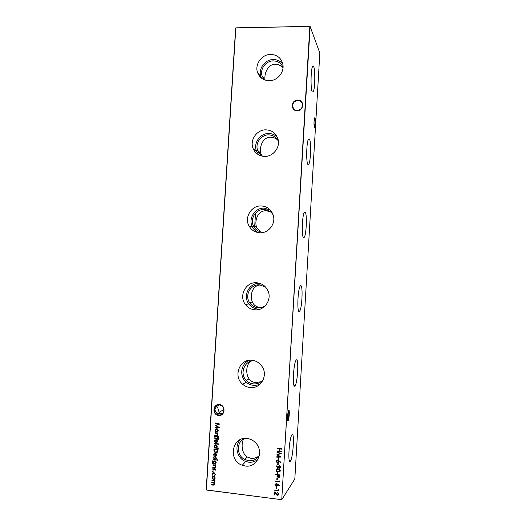 <?xml version="1.0" encoding="UTF-8"?>
<svg xmlns="http://www.w3.org/2000/svg" width="526" height="526" viewBox="0 0 526 526"><rect width="100%" height="100%" fill="white"/><g stroke="black" fill="none" stroke-linecap="round" stroke-linejoin="round"><path stroke-width="0.79" d="M312.201 91.886L313.233 91.958C315.021 89.216 315.383 70.155 313.693 66.631C313.338 65.796 312.97 65.73 312.589 66.44C310.761 69.281 310.478 89.006 312.201 91.886M307.92 164.474L308.834 164.178C310.794 161.14 311.274 141.362 309.42 139.002L308.42 139.232C306.421 142.362 306.033 162.79 307.92 164.474M303.594 237.693L304.363 237.167C306.513 233.8 307.138 213.069 305.113 211.998L304.252 212.511C302.069 215.956 301.529 237.325 303.594 237.693M299.235 311.543L299.833 310.938C302.174 307.23 302.989 285.27 300.767 285.625L300.07 286.269C297.696 290.043 296.96 312.641 299.235 311.543M294.836 386.038L295.231 385.519C297.769 381.462 298.827 357.943 296.381 359.896L295.882 360.514C293.317 364.61 292.338 388.773 294.836 386.038M290.398 461.19L290.569 460.914C293.291 456.515 294.639 431.09 291.956 434.818L291.68 435.239C288.938 439.651 287.65 465.747 290.398 461.19M297.151 110.743C290.299 110.947 290.97 99.782 297.788 100.065C304.653 99.828 303.989 111.045 297.151 110.743M297.828 100.551C294.126 101.097 292.423 103.208 292.712 106.883C293.376 109.112 294.882 110.302 297.236 110.46C300.885 109.954 302.601 107.876 302.384 104.233C301.746 101.939 300.228 100.709 297.828 100.551M218.625 415.435C211.939 415.014 212.662 403.652 219.316 404.573C226.016 404.961 225.299 416.382 218.625 415.435M219.395 404.902C214.667 404.192 212.313 411.365 216.39 414.061L218.757 414.981C223.372 415.691 225.825 408.774 221.952 405.96L219.395 404.902M315.357 123.801L314.68 127.562C314.114 127.45 313.904 125.385 314.035 121.361L314.528 117.962C315.205 117.153 315.482 119.1 315.357 123.801M314.311 127.22L314.962 123.715C315.094 120.605 314.949 118.685 314.535 117.949M289.261 414.501C289.011 417.881 288.59 420.018 287.998 420.918C287.452 421.155 287.249 419.636 287.393 416.362L288.34 410.53C289.09 409.136 289.399 410.458 289.261 414.501M287.544 420.55L288.813 414.534L288.458 410.247M215.127 408.176L214.976 409.241M218.448 404.902L217.698 407.446L219.132 412.377L220.808 413.699L217.784 413.199C215.818 412.206 214.884 410.819 214.983 409.031L217.284 405.184M222.353 413.771L220.808 413.699L222.774 413.324M270.745 54.402C261.863 54.204 254.485 64.409 257.569 72.562C259.614 77.736 263.467 80.458 269.121 80.728C277.301 80.958 284.605 72.226 282.843 64.264C281.226 58.038 277.195 54.75 270.745 54.402M282.817 64.106C280.457 61.108 277.32 59.589 273.415 59.537C264.972 59.326 257.957 69.018 260.896 76.763L261.442 78.091M283.047 67.407C281.2 63.232 277.965 61.062 273.329 60.898C266.011 60.72 259.798 68.919 262.027 75.777L264.183 79.735M283.008 67.946C280.897 65.572 278.3 64.323 275.23 64.192C267.649 64.271 264.039 73.798 265.025 80.057M266.097 129.843C256.813 129.389 249.344 140.376 253.197 148.746C255.419 153.513 259.173 156.064 264.46 156.4C272.895 156.853 280.312 147.694 278.103 139.489C276.301 133.505 272.297 130.29 266.097 129.843M277.327 137.187C275.019 134.834 272.198 133.611 268.871 133.512C260.041 133.071 252.947 143.499 256.616 151.462L258.864 154.966M278.405 141.376C276.498 137.299 273.29 135.136 268.786 134.886C261.166 134.518 254.867 143.269 257.648 150.324C258.641 153.007 260.396 154.986 262.921 156.275M277.748 140.061C275.736 138.253 273.402 137.286 270.752 137.154C262.744 137.023 259.193 146.892 260.764 153.329L261.81 155.643M261.402 205.955C251.54 205.212 244.025 217.409 249.028 225.963C251.415 230.118 254.985 232.387 259.752 232.755C268.562 233.465 276.111 223.616 273.218 215.134C271.192 209.532 267.254 206.475 261.402 205.955M270.226 209.953L264.282 208.145C254.906 207.428 247.759 219.007 252.526 227.14C253.9 229.665 255.899 231.499 258.509 232.643M273.139 214.891C271.061 211.577 268.076 209.789 264.197 209.532C256.149 208.927 249.778 218.553 253.394 225.805C255.34 229.711 258.476 231.841 262.803 232.203L264.21 232.176M270.443 211.807L266.241 210.755C257.825 210.38 254.374 220.394 256.51 227.212L260.186 231.762M256.668 282.764C245.912 281.647 238.482 295.849 245.32 304.416C247.779 307.651 251.007 309.446 255.005 309.807C264.387 310.82 272.06 299.807 268.056 291.01C265.775 286.052 261.974 283.304 256.668 282.764M260.225 283.488L259.653 283.442C249.429 282.377 242.374 295.868 248.87 303.995C251.211 307.066 254.282 308.775 258.075 309.117L260.265 309.071M265.597 287.097L259.568 284.842C250.856 283.948 244.485 295.02 249.449 302.391C251.52 305.586 254.426 307.355 258.161 307.717C260.916 307.868 263.401 307.105 265.63 305.435M260.784 284.98C252.395 284.947 249.528 295.323 252.48 302.272C253.828 305.284 256.438 307.039 260.304 307.546M251.895 360.271C239.619 358.64 232.808 376.438 242.683 384.296C244.879 386.183 247.391 387.267 250.212 387.557C260.567 388.984 268.267 375.788 262.27 366.806C259.778 362.94 256.32 360.757 251.895 360.271M249.258 360.317C240.816 363.512 239.034 376.379 246.24 382.218C248.331 384.013 250.711 385.039 253.394 385.315C255.925 385.525 258.299 385.012 260.508 383.77M254.63 360.797C244.899 359.771 239.093 373.309 246.24 380.311C248.246 382.402 250.659 383.599 253.479 383.895C257.641 384.138 260.968 382.553 263.454 379.147M251.211 361.145C246.24 363.505 245.28 373.618 249.068 378.845C250.56 380.982 252.776 382.251 255.695 382.639L261.021 381.725M247.075 438.48C232.065 436.146 227.679 460.506 242.262 465.26L245.379 466.016C257.576 468.081 264.644 450.447 254.926 442.149C252.651 440.052 250.034 438.829 247.075 438.48M240.507 439.526C233.945 445.693 236.97 458.554 245.708 461.473L248.673 462.19C252.25 462.538 255.38 461.539 258.069 459.178M244.399 438.474C236.24 441.991 236.43 455.483 244.721 459.494L248.759 460.763C253.414 461.092 256.951 459.237 259.377 455.2M243.873 438.75C240.875 442.931 241.565 453.583 247.213 457.002L251.053 458.402C253.959 458.613 256.589 457.791 258.937 455.937M281.785 499.7L294.823 478.943L319.828 53.054L310.143 26.55L281.752 499.509L309.853 26.451L235.832 27.852L206.343 490.015L281.785 499.7L206.172 489.916L235.655 27.95L309.906 26.3M215.739 469.488L215.252 470.251L214.983 468.988L213.424 470.093L212.616 469.054L213.083 468.199L213.319 469.665L214.996 468.594L215.739 469.488M215.515 463.781L216.015 464.228L212.701 463.728L211.932 462.137L212.991 460.631L212.307 462.144L212.859 463.399L213.602 463.557L213.102 462.222L214.726 460.776L216.173 462.591L215.515 463.781M217.264 459.671L217.218 460.395L217.264 459.671M213.898 454.681L214.266 456.246L213.53 454.688L215.18 453.274L216.166 453.754L216.653 455.056L215.976 456.259L214.904 456.483L215.088 453.655L213.898 454.681M218.277 447.974L218.251 448.362L214.01 447.882L214.562 447.554L214.069 446.199L215.739 444.726L216.317 444.911L217.192 446.561L216.469 447.771L218.277 447.974M217.093 440.117L217.521 441.38L216.942 442.524L215.246 442.642L214.398 441.031L216.048 439.565L217.093 440.117M218.731 436.567L218.685 437.284L218.731 436.567M218.901 438.954L218.402 439.374L218.402 438.684L217.639 438.572L217.6 439.236L217.231 439.19L217.271 438.526L214.628 438.237L214.647 437.849L217.297 438.138L217.698 437.737L217.665 438.178L218.632 438.355L218.901 438.954M278.136 457.863L278.576 457.909L278.471 459.612L278.03 459.56L278.136 457.863M277.807 463.301L278.247 463.353L278.149 465.05L277.708 465.004L277.807 463.301M275.854 470.04C276.209 468.962 276.992 468.561 278.201 468.824L279.681 469.271L280.371 470.573C280.023 471.664 279.24 472.085 278.017 471.835L276.623 471.414L275.854 470.04L276.137 469.31M275.703 474.413L280.003 474.925L279.825 476.793L278.201 477.358L277.649 476.497L277.662 475.05L275.683 474.814L275.703 474.413M215.568 423.404L215.594 423.016L219.684 424.015L216.179 425.495L219.454 427.691L215.285 427.829L215.312 427.434L218.31 427.336L215.436 425.468L218.52 424.127L215.568 423.404L215.66 423.029M278.675 489.706L279.056 490.843L274.75 490.311L274.776 489.916L278.635 490.39L278.675 489.706M277.59 484.117L279.47 485.676L279.221 485.958L277.55 484.571L276.216 486.195L275.755 486.063L274.98 484.65L276.367 483.473L277.59 484.117M276.939 477.818L277.386 477.871L277.281 479.574L276.84 479.521L276.939 477.818M214.759 476.918L215.187 478.187L214.615 479.331L213.155 479.554L212.057 477.805L213.72 476.352L214.759 476.918M277.268 448.31L281.561 448.783L281.535 449.178L279.773 448.987L279.641 451.249L281.403 451.446L281.377 451.841L277.084 451.361L277.11 450.966L279.201 451.196L279.332 448.934L277.241 448.704L277.268 448.31M211.958 480.231L214.983 480.6L214.43 480.928L214.937 482.092L214.141 483.013L214.799 484.268L213.293 485.169L211.656 484.965L211.682 484.577L213.319 484.781L214.437 484.157L213.707 483.092L211.794 482.796L211.82 482.401L213.359 482.592L214.569 481.98L213.832 480.909L211.932 480.619L211.958 480.231M215.423 474.419L214.621 475.787L215.055 474.347L213.957 472.848L212.668 474.058L212.905 475.576L212.3 474.011L213.95 472.453L215.423 474.419M279.207 480.836L279.582 481.967L275.282 481.454L275.308 481.053L279.168 481.52L279.207 480.836M276.413 486.682L276.854 486.734L276.755 488.437L276.308 488.384L276.413 486.682M278.53 494.045L277.623 492.5L278.971 494.124L277.228 495.203L275.039 492.961L274.914 495.025L274.473 494.973L274.651 491.961L277.327 494.828L278.576 493.973L277.596 492.895M218.073 431.747L218.047 432.135L215.035 431.813L215.581 431.478L215.088 430.13L216.758 428.651L217.429 428.887L218.211 430.478L217.514 431.688L218.073 431.747M277.281 472.144L277.721 472.197L277.623 473.9L277.182 473.847L277.281 472.144M277.938 467.713L276.091 466.128L276.321 465.832L277.991 467.266L279.345 465.589L279.957 465.812L280.575 467.154L279.175 468.37L276.137 466.062M278.984 460.737L280.864 462.282L280.614 462.558L278.951 461.197L277.61 462.821L276.978 462.584L276.38 461.289L277.767 460.099L278.984 460.737M277.005 452.669L277.031 452.268L281.292 453.333L277.649 454.812L281.068 457.087L276.735 457.193L276.761 456.792L279.871 456.719L276.88 454.78L280.075 453.432L277.005 452.669L277.077 452.281M214.746 436.297L217.764 436.626L217.738 437.014L214.726 436.685L214.746 436.297M214.976 432.701L217.994 433.023L217.422 433.352L217.948 434.621L216.344 435.633L214.799 435.469L214.825 435.081L216.936 435.265L217.58 434.509L217.028 433.444L214.95 433.089L214.976 432.701M214.299 443.392L218.533 443.865L218.507 444.253L214.273 443.78L214.299 443.392M213.865 450.223L213.95 448.882L218.08 449.349L218.027 450.223L217.79 451.584L215.739 452.662L214.93 452.426L213.865 450.223L214.016 448.888M216.456 458.139L215.976 458.902L215.706 457.64L214.148 458.751L213.332 457.719L213.799 456.864L214.016 458.317L215.713 457.252L216.456 458.139M213.28 459.376L216.304 459.724L216.278 460.118L213.26 459.763L213.28 459.376M212.938 464.767L215.962 465.122L215.39 465.444L215.91 466.726L214.306 467.726L212.767 467.548L212.787 467.154L214.897 467.358L215.548 466.615L214.851 465.457L212.918 465.155L212.938 464.767M212.846 470.862L213.168 471.263L212.8 471.585L212.478 471.184L212.846 470.862M281.541 449.119L279.773 448.987M281.384 451.775L277.084 451.361M277.13 451.308L277.149 450.973M279.332 448.934L279.201 451.196M279.378 448.875L277.241 448.704M277.294 448.645L277.314 448.316M214.963 480.915L214.43 480.928M214.68 482.743L214.266 482.986M214.549 484.9L211.656 484.965M214.26 484.617L214.437 484.157M214.503 484.091L213.78 483.019L211.794 482.796M214.398 482.434L214.569 481.98M214.641 481.915L213.904 480.843L211.932 480.619M214.68 479.265L213.51 479.633M213.582 479.567L212.057 477.805M212.129 477.74L212.57 476.707M214.483 478.91L214.884 478.075L214.056 476.747L212.839 476.99M213.53 479.245L214.818 478.141L213.688 476.74L212.432 477.851L213.53 479.245M214.97 475.543L214.621 475.787M214.693 475.721L214.529 475.386M214.674 475.261L215.055 474.347M215.127 474.281L213.957 472.848M214.029 472.782L213.122 473.091M212.958 475.497L212.3 474.011M212.373 473.946L212.879 472.769M277.287 479.502L276.84 479.521M276.893 479.456L276.985 477.825M279.589 481.895L275.282 481.454M279.247 480.869L279.168 481.52M279.267 485.886L277.55 484.571M277.373 485.662L276.216 486.195M276.262 486.129L274.98 484.65M275.032 484.584L275.243 483.92M276.978 485.406L276.683 483.887L275.617 484.176M276.216 485.794L277.13 484.9L276.328 483.867L275.42 484.729L276.216 485.794M276.755 488.358L276.308 488.384M276.36 488.312L276.459 486.688M279.056 490.765L274.75 490.311M278.721 489.739L278.635 490.39M278.793 494.742L277.61 495.308M277.656 495.229L275.039 492.961M274.92 494.946L274.473 494.973M274.526 494.894L274.697 492.007M278.405 494.493L278.576 493.973M219.684 424.048L216.179 425.495M219.454 427.645L215.285 427.829M215.358 427.776L215.377 427.434M215.436 425.468L218.31 427.336M215.64 423.358L218.52 424.127M218.053 432.076L215.035 431.813M215.108 431.761L215.127 431.432M215.088 430.13L215.581 431.478M215.16 430.084L215.811 428.868M217.363 431.373L217.909 430.393L217.31 429.177L216.008 429.216M216.561 431.583L217.836 430.439L216.732 429.038L215.456 430.183L216.561 431.583M279.694 477.075L278.688 477.516M278.734 477.444L277.649 476.497M277.695 476.431L277.662 475.05M277.715 474.978L275.683 474.814M275.729 474.748L275.749 474.419M279.332 476.819L279.589 475.202L278.103 475.103L278.708 477.115L279.536 475.267L278.103 475.103M277.623 473.827L277.182 473.847M277.228 473.781L277.327 472.151M280.154 471.224L278.017 471.835M278.07 471.769L276.676 471.349L275.907 469.974M279.773 470.98L279.457 469.514L278.228 469.159L276.505 469.58M279.931 470.533L279.411 469.58L278.175 469.225L276.295 470.106L276.821 471.059L278.044 471.434L279.977 470.468M277.991 466.799L277.991 467.266M278.037 466.733L278.274 466.023M280.338 467.857L279.175 468.37M279.221 468.304L277.991 467.647M279.964 467.607L279.747 466.056L278.662 466.286M279.339 465.99L278.425 466.924L278.839 467.838L280.134 467.081L279.391 465.924M278.155 464.984L277.708 465.004M277.754 464.938L277.853 463.307M280.66 462.499L278.951 461.197M278.727 462.334L277.61 462.821M277.662 462.762L276.38 461.289M276.426 461.23L276.683 460.506M278.339 462.078L278.188 460.592L277.044 460.776M277.61 462.42L278.524 461.526L277.728 460.493L276.814 461.361L277.61 462.42M278.478 459.546L278.03 459.56M278.083 459.5L278.182 457.87M281.292 453.346L277.649 454.812M281.068 457.028L276.735 457.193M276.781 457.133L276.801 456.792M276.88 454.78L279.871 456.719M277.057 452.61L280.075 453.432M218.809 439.361L218.402 439.374M218.474 439.322L218.52 438.993M218.592 438.94L218.06 438.618M218.132 438.566L217.639 438.572M217.606 439.171L217.231 439.19M217.297 439.138L217.271 438.526M217.343 438.474L214.628 438.237M214.693 438.184L214.72 437.856M217.389 437.704L217.297 438.138M217.744 436.955L214.726 436.685M214.792 436.633L214.818 436.304M218.75 437.231L218.389 436.889M217.974 433.352L217.422 433.352M217.547 435.436L214.799 435.469M214.871 435.416L214.891 435.087M217.323 435.101L217.58 434.509M217.652 434.463L216.85 433.352M216.916 433.299L214.95 433.089M215.022 433.036L215.042 432.707M216.955 442.511L215.844 442.839M215.916 442.787L214.398 441.031M214.463 440.979L215.035 439.828M216.705 442.202L217.218 441.281L216.574 440.058L215.259 440.144M215.864 442.451L217.146 441.334L216.022 439.953L214.766 441.071L215.864 442.451M218.514 444.187L214.273 443.78M214.345 443.727L214.365 443.398M218.257 448.297L214.01 447.882M214.082 447.83L214.102 447.501M214.069 446.199L214.562 447.554M214.141 446.147L214.726 444.983M216.39 447.416L216.89 446.469L216.219 445.2L214.937 445.325M215.542 447.665L216.817 446.521L215.713 445.114L214.437 446.252L215.542 447.665M217.317 452.248L215.739 452.662M215.805 452.603L214.996 452.373L213.937 450.171M216.995 451.939L217.705 449.631L214.345 449.322L214.345 451.065L215.759 452.275L217.416 451.315L217.632 449.691L214.345 449.322M214.312 456.167L213.53 454.688M213.602 454.628L214.062 453.583M216.048 456.2L214.904 456.483M214.976 456.43L215.088 453.655M215.16 453.596L214.332 453.846M215.903 455.878L216.35 454.97L215.522 453.675L215.298 456.141L216.278 455.029L215.456 453.734M215.857 458.508L216.087 458.1M216.153 458.041L215.706 457.64M214.693 458.593L214.148 458.751M214.22 458.692L213.332 457.719M213.405 457.659L213.76 456.897M214.792 457.837L214.503 458.245M214.864 457.778L215.173 457.383M217.291 460.335L216.929 459.994M216.285 460.046L213.26 459.763M216.022 464.162L212.701 463.728M212.774 463.662L211.932 462.137M212.004 462.071L212.484 460.888M213.102 462.222L213.602 463.557M213.175 462.163L213.688 461.059M215.436 463.393L215.87 462.518L215.127 461.21L213.911 461.361M214.549 463.669L215.798 462.578L214.687 461.164L213.471 462.282L214.549 463.669M215.943 465.438L215.39 465.444M215.588 467.476L212.767 467.548M215.338 467.16L215.548 466.615M215.614 466.549L214.812 465.438M214.884 465.378L212.918 465.155M215.16 469.83L215.364 469.448M215.436 469.383L214.983 468.988M215.055 468.922L214.707 469.06M213.977 469.935L213.424 470.093M213.497 470.027L212.616 469.054M212.688 468.995L213.017 468.252M213.806 469.56L214.075 469.185M214.148 469.12L214.43 468.751M212.872 471.52L212.478 471.184M312.22 91.925L313.233 91.958M307.717 164.119L308.834 164.178M303.16 237.075L304.363 237.167M298.571 310.813L299.833 310.938M293.955 385.361L295.231 385.519M289.313 460.737L290.569 460.914M314.331 127.2L314.68 127.562M287.637 420.491L287.998 420.918M217.738 413.18L220.282 413.436M221.742 413.587L222.472 413.66M223.879 409.458L219.132 412.377M260.896 76.763L257.569 72.562M264.828 79.985L262.027 75.777M256.616 151.462L253.197 148.746M260.764 153.329L257.648 150.324M252.526 227.14L249.028 225.963M256.51 227.212L253.394 225.805M248.87 303.995L245.32 304.416M252.48 302.272L249.449 302.391M246.24 382.218L242.683 384.296M249.068 378.845L246.24 380.311M245.708 461.473L242.262 465.26M247.213 457.002L244.721 459.494M263.855 78.525L263.809 79.275M259.305 151.922L259.226 153.237M255.511 213.188L254.604 227.85M294.238 109.375L292.712 106.883M217.784 413.199L216.39 414.061"/></g></svg>
